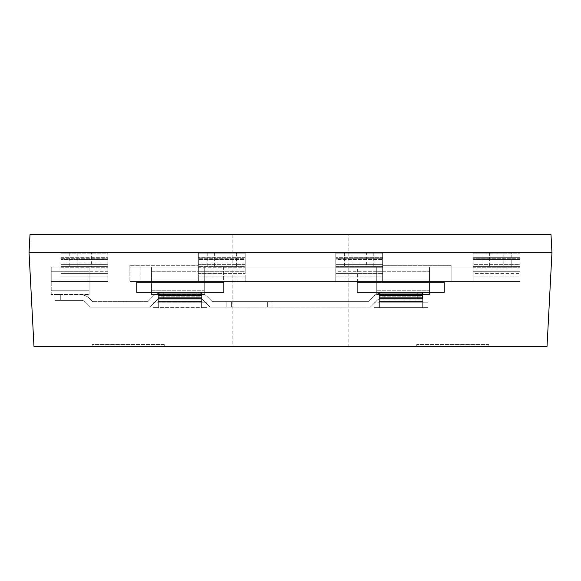 <?xml version="1.0" encoding="UTF-8"?>
<svg xmlns="http://www.w3.org/2000/svg" width="581" height="581" viewBox="0 0 581 581"><rect width="100%" height="100%" fill="white"/><g stroke="black" fill="none" stroke-linecap="round" stroke-linejoin="round"><path stroke-width="0.44" stroke-dasharray="2.9 2.18" d="M503.807 252.633L473.152 252.633L520.039 252.633L520.039 267.057L503.807 267.057L503.807 252.633L511.2 252.633L511.2 267.057L511.2 252.633L520.039 252.633L520.039 281.487L520.039 276.948L473.152 276.948L473.152 281.487L520.039 281.487L520.039 272.039L520.039 276.948L473.152 276.948L473.152 281.487L130.021 281.487L520.039 281.487L140.842 281.487L140.842 267.057L520.039 267.057L520.039 252.633L520.039 253.81L473.152 253.81L473.152 252.633L551.95 252.633L547.033 346.399L33.967 346.399L29.05 252.633L107.848 252.633L107.848 267.057L91.616 267.057L91.616 252.633L99.01 252.633L99.01 267.057L99.01 252.633L107.848 252.633L107.848 281.487L107.848 276.948L60.961 276.948L107.848 276.948L107.848 272.039L107.848 281.487L60.961 281.487L60.961 272.039L107.848 272.039L107.848 273.419L107.848 271.298L60.961 271.298L107.848 271.298L107.848 266.388L107.848 273.419L107.848 272.039L60.961 272.039L60.961 281.487L107.848 281.487L89.096 281.487L89.096 267.057L107.848 267.057L107.848 252.633L107.848 253.81L60.961 253.81L107.848 253.81L107.848 258.727L107.848 252.633L245.24 252.633L229.016 252.633L229.016 267.057L198.361 267.057L229.016 267.057M229.016 252.633L382.639 252.633L382.639 267.057L382.639 252.633L335.76 252.633L473.152 252.633L473.152 267.057L520.039 267.057L520.039 281.487L130.021 281.487L130.021 267.057L473.152 267.057L473.152 267.768L520.039 267.768L520.039 267.057L473.152 267.057L473.152 262.997L520.039 262.997L520.039 267.057L473.152 267.057L473.152 281.487L473.152 252.633L473.152 267.057L520.039 267.057L520.039 252.633L520.039 258.727L520.039 253.81L473.152 253.81L473.152 252.633L520.039 252.633L473.152 252.633L473.152 271.298L520.039 271.298L520.039 273.419L520.039 272.039L473.152 272.039L473.152 276.948L473.152 272.039L520.039 272.039L520.039 273.419L520.039 266.388L520.039 271.298L473.152 271.298L473.152 273.419L520.039 273.419L473.152 273.419L473.152 266.388L520.039 266.388L520.039 267.768L520.039 267.057L130.021 267.057L130.021 281.487L140.842 281.487L140.842 267.057L130.021 267.057L236.009 267.057L236.009 281.487L236.009 267.057L344.991 267.057L344.991 281.487L344.991 267.057L520.039 267.057L520.039 259.467L473.152 259.467L473.152 257.347L520.039 257.347L520.039 259.467L520.039 257.347L520.039 258.727L473.152 258.727L473.152 253.81L473.152 258.727L520.039 258.727L520.039 257.347L473.152 257.347L473.152 259.467L520.039 259.467L520.039 264.377L473.152 264.377L473.152 259.467L473.152 264.377L520.039 264.377L520.039 262.997L473.152 262.997L473.152 267.057L503.807 267.057M489.384 252.633L489.384 267.057M481.99 252.633L481.99 267.057L481.99 252.633M245.24 252.633L245.24 267.057L223.605 267.057L223.605 281.487L245.24 281.487L245.24 276.948L198.361 276.948L198.361 281.487L245.24 281.487L245.24 252.633L245.24 267.057L223.605 267.057L223.612 292.483L136.6 292.483L223.612 292.483L136.6 292.483L223.612 292.483L223.612 281.487L223.612 282.388L136.6 282.388L136.6 292.483L136.6 281.487L136.6 292.483L136.6 281.487L136.6 282.388L223.612 282.388L223.612 292.483L223.612 281.487L136.6 281.487L245.24 281.487L245.24 272.039L245.24 276.948L198.361 276.948L198.361 281.487L129.846 281.487L151.481 281.487L151.481 267.057L223.605 267.057L204.272 267.057L204.272 294.465L204.272 281.487L223.605 281.487L136.6 281.487L223.612 281.487L136.6 281.487L223.612 281.487L223.612 292.483L136.6 292.483L223.612 292.483L136.6 292.483L223.612 292.483L223.612 282.388L136.6 282.388L136.6 292.483L136.6 282.388L223.612 282.388L223.612 292.483L223.612 281.487L223.612 282.388L136.6 282.388L223.612 282.388L223.612 281.487L204.272 281.487L204.272 267.057L204.272 294.465L204.272 267.057L151.481 267.057L151.481 280.042L204.272 280.042L151.481 280.042L151.481 294.465L204.272 294.465L151.481 294.465L151.481 281.487L204.272 281.487L151.481 281.487L151.481 267.057L151.481 294.465L204.272 294.465L151.481 294.465L151.481 281.487L129.846 281.487L129.846 267.057L245.24 267.057L245.24 267.768L245.24 266.388L245.24 271.298L198.361 271.298L198.361 273.419L245.24 273.419L245.24 271.298L198.361 271.298L198.361 276.948L198.361 272.039L245.24 272.039L245.24 266.388L198.361 266.388L198.361 271.298L198.361 266.388L245.24 266.388L245.24 267.768L245.24 259.467L198.361 259.467L198.361 257.347L245.24 257.347L245.24 259.467L245.24 253.81L198.361 253.81L198.361 267.768L245.24 267.768L198.361 267.768L198.361 252.633L198.361 267.057L245.24 267.057L245.24 252.633L245.24 253.81L198.361 253.81L198.361 252.633L245.24 252.633L245.24 258.727L198.361 258.727L198.361 253.81L198.361 258.727L245.24 258.727L245.24 257.347L198.361 257.347L198.361 259.467L245.24 259.467L245.24 264.377L198.361 264.377L198.361 259.467L198.361 264.377L245.24 264.377L245.24 262.997L245.24 267.057L198.361 267.057L198.361 252.633L245.24 252.633L198.361 252.633M214.592 252.633L214.592 267.057M198.361 262.997L245.24 262.997L198.361 262.997L198.361 281.487L245.24 281.487L245.24 267.057L129.846 267.057L129.846 281.487L129.846 265.306L198.361 265.306L198.361 262.997M129.846 265.306L129.846 267.057L129.846 265.306L198.361 265.306L198.361 281.487L129.846 281.487L129.846 265.306M207.199 252.633L207.199 267.057L207.199 252.633M236.409 252.633L236.409 267.057L236.409 252.633M351.984 252.633L351.984 267.057L335.76 267.057L335.76 252.633L382.639 252.633L335.76 252.633L335.76 253.81L382.639 253.81L382.639 258.727L382.639 257.347L335.76 257.347L335.76 258.727L335.76 252.633L335.76 267.057L335.76 252.633L335.76 267.057L382.639 267.057L366.408 267.057L366.408 252.633M357.395 281.487L376.728 281.487L376.728 267.057L451.154 267.057L451.154 281.487L382.639 281.487L382.639 252.633L382.639 265.306L451.154 265.306L451.154 281.487L382.639 281.487L382.639 266.388L382.639 267.768L382.639 267.057L335.76 267.057L451.154 267.057L429.519 267.057L429.519 294.465L429.519 281.487L451.154 281.487L451.154 265.306L451.154 267.057L335.76 267.057L382.639 267.057L382.639 252.633L382.639 253.81L335.76 253.81L335.76 258.727L382.639 258.727L335.76 258.727L335.76 257.347L335.76 259.467L382.639 259.467L382.639 281.487L335.76 281.487L335.76 276.948L382.639 276.948L335.76 276.948L335.76 272.039L382.639 272.039L335.76 272.039L335.76 281.487L444.392 281.487L357.373 281.487L444.392 281.487L357.373 281.487L429.519 281.487L429.519 267.057L429.519 294.465L429.519 281.487L451.154 281.487L451.154 265.306L382.639 265.306L382.639 281.487L335.76 281.487L335.76 267.057L335.76 267.768L382.639 267.768L335.76 267.768L335.76 266.388L335.76 271.298L382.639 271.298L335.76 271.298L335.76 273.419L382.639 273.419L335.76 273.419L335.76 266.388L382.639 266.388L335.76 266.388L335.76 267.768L335.76 267.057L376.728 267.057L376.728 280.042L429.519 280.042L376.728 280.042L376.728 294.465L429.519 294.465L376.728 294.465L376.728 281.487L429.519 281.487L429.519 267.057L376.728 267.057L376.728 294.465L429.519 294.465L376.728 294.465L376.728 267.057L357.395 267.057L357.395 281.487L444.392 281.487L357.373 281.487L444.392 281.487L357.373 281.487L357.373 292.483L444.392 292.483L357.373 292.483L444.392 292.483L357.373 292.483L444.392 292.483L357.373 292.483L357.373 281.487L357.373 292.483L357.373 281.487L357.373 282.388L444.392 282.388L444.392 292.483L444.392 281.487L444.392 282.388L357.373 282.388L357.373 292.483L444.392 292.483L444.392 281.487L444.392 292.483L357.373 292.483L357.373 281.487L357.373 292.483L357.373 281.487L335.76 281.487L335.76 262.997L382.639 262.997L335.76 262.997L335.76 264.377L335.76 259.467L382.639 259.467L382.639 257.347L335.76 257.347L335.76 264.377L382.639 264.377L335.76 264.377L335.76 262.997L335.76 267.057L357.395 267.057L357.395 281.487M351.984 267.057L366.408 267.057M373.801 252.633L373.801 267.057L373.801 252.633M344.591 252.633L344.591 267.057L344.591 252.633M77.193 252.633L77.193 267.057L60.961 267.057L60.961 252.633L60.961 267.057L60.961 252.633L91.616 252.633M60.961 252.633L107.848 252.633L107.848 281.487L89.096 281.487L89.096 267.057L89.096 294.465L89.096 281.487L51.23 281.487L60.961 281.487L60.961 267.057L107.848 267.057L107.848 267.768L107.848 266.388L60.961 266.388L60.961 273.419L107.848 273.419L60.961 273.419L60.961 266.388L107.848 266.388L107.848 267.768L107.848 267.057L60.961 267.057L107.848 267.057L107.848 259.467L60.961 259.467L107.848 259.467L107.848 257.347L107.848 258.727L60.961 258.727L60.961 252.633L107.848 252.633L60.961 252.633L60.961 267.057L107.848 267.057L89.096 267.057L89.096 294.465L89.096 281.487L51.23 281.487L51.23 267.057L107.848 267.057L107.848 257.347L107.848 258.727L60.961 258.727L60.961 252.633L107.848 252.633M60.961 257.347L107.848 257.347L60.961 257.347L60.961 264.377L107.848 264.377L60.961 264.377L60.961 257.347M77.193 267.057L91.616 267.057M60.961 267.768L107.848 267.768L60.961 267.768L60.961 267.057L60.961 281.487L51.23 281.487L51.23 267.057L89.096 267.057L51.23 267.057L51.23 280.042L89.096 280.042L51.23 280.042L51.23 294.465L89.096 294.465L51.23 294.465L51.23 281.487L51.23 290.239L89.096 290.239L51.23 290.239L51.23 294.465L89.096 294.465L51.23 294.465L51.23 280.042L89.096 280.042L51.23 280.042L51.23 271.283L89.096 271.283L51.23 271.283L51.23 267.057L60.961 267.057L60.961 262.997L107.848 262.997L60.961 262.997L60.961 267.768M69.8 252.633L69.8 267.057L69.8 252.633M444.392 282.388L444.392 292.483L444.392 281.487L444.392 282.388L357.373 282.388L444.392 282.388L444.392 292.483L444.392 281.487L444.392 282.388L357.373 282.388L444.392 282.388M136.6 282.388L136.6 292.483L136.6 281.487L136.6 282.388L223.612 282.388L136.6 282.388M207.018 307.618L201.607 307.618L207.018 307.618L201.607 307.618L201.607 298.612L196.196 298.612L196.196 292.483L201.607 292.483L158.33 292.483L158.33 294.117L201.607 294.117L201.607 292.483L158.33 292.483L201.607 292.483L201.607 298.612L158.33 298.612L158.33 307.618L201.607 307.618L201.607 298.612L158.33 298.612L158.33 292.483L158.33 294.117L158.33 293.202L201.607 293.202L196.196 293.202L196.196 298.612L163.74 298.612L163.74 292.483L196.196 292.483L196.196 293.202L163.74 293.202L201.607 293.202L201.607 302.207L207.018 302.207L201.607 302.207L201.607 295.533L201.607 307.618L207.018 307.618L207.018 302.207L207.018 307.618L207.018 302.207L201.607 302.207L201.607 307.618L152.926 307.618L158.33 307.618L158.33 300.943L201.607 300.943L201.607 307.618L201.607 302.207L201.607 307.618L152.926 307.618L152.926 302.207L207.018 302.207L207.018 307.618M158.33 302.207L201.607 302.207L201.607 296.187L158.33 296.187L158.33 302.207L152.926 302.207L152.926 307.618L201.607 307.618L201.607 292.483L201.607 298.612L158.33 298.612L158.33 307.618L158.33 300.943L201.607 300.943L201.607 294.632L158.33 294.632L201.607 294.632L201.607 296.187L201.607 294.632L158.33 294.632L201.607 294.632L201.607 296.187L158.33 296.187L158.33 294.632L158.33 300.943L201.607 300.943L158.33 300.943L158.33 295.533L201.607 295.533L158.33 295.533L158.33 302.207L158.33 293.202L158.33 298.612L163.74 298.612L163.74 293.202L158.33 293.202L201.607 293.202L201.607 294.117L158.33 294.117L158.33 295.315L201.607 295.315L158.33 295.315L158.33 307.618L158.33 302.207L158.33 307.618L158.33 302.207L201.607 302.207L158.33 302.207M428.074 307.618L422.67 307.618L428.074 307.618L422.67 307.618L422.67 298.612L417.26 298.612L417.26 292.483L379.393 292.483L422.67 292.483L379.393 292.483L379.393 294.117L422.67 294.117L422.67 298.612L379.393 298.612L379.393 307.618L422.67 307.618L422.67 298.612L379.393 298.612L379.393 292.483L417.26 292.483L417.26 298.612L384.804 298.612L384.804 292.483L384.804 293.202L417.26 293.202L384.804 293.202L384.804 298.612L379.393 298.612L379.393 307.618L373.982 307.618L428.074 307.618L428.074 302.207L422.67 302.207L428.074 302.207L428.074 307.618L428.074 302.207L422.67 302.207L422.67 295.533L422.67 307.618L422.67 302.207L422.67 307.618L422.67 302.207L428.074 302.207L428.074 307.618M379.393 302.207L422.67 302.207L422.67 296.187L379.393 296.187L379.393 302.207L422.67 302.207L422.67 307.618L379.393 307.618L379.393 300.943L422.67 300.943L422.67 307.618L373.982 307.618L373.982 302.207L379.393 302.207L373.982 302.207L373.982 307.618L379.393 307.618L379.393 300.943L422.67 300.943L422.67 294.632L422.67 296.187L422.67 294.632L379.393 294.632L422.67 294.632L422.67 296.187L379.393 296.187L379.393 294.632L422.67 294.632L379.393 294.632L379.393 300.943L422.67 300.943L379.393 300.943L379.393 295.533L422.67 295.533L379.393 295.533L379.393 302.207L379.393 293.202L422.67 293.202L417.26 293.202L422.67 293.202L422.67 302.207L422.67 292.483L422.67 298.612L379.393 298.612L379.393 293.202L422.67 293.202L422.67 294.117L379.393 294.117L379.393 292.483L379.393 295.315L422.67 295.315L379.393 295.315L379.393 307.618L379.393 302.207L379.393 307.618L379.393 302.207L422.67 302.207L379.393 302.207M384.804 293.202L379.393 293.202L384.804 293.202M370.38 307.088L377.265 300.195L370.38 307.088L226.183 307.088L231.594 307.088L231.594 301.677L212.319 301.677L207.018 296.375A10.821 10.821 0 0 0 199.37 293.202L160.574 293.202A10.821 10.821 0 0 0 152.788 296.506L147.799 301.677L92.648 301.677L89.147 298.176A10.821 10.821 0 0 0 81.5 295.01L54.89 295.01L54.89 300.421L60.301 300.421L54.89 300.421L54.89 294.465L80.084 294.465A9.013 9.013 0 0 1 83.737 295.242A9.013 9.013 0 0 0 80.084 294.465L60.301 294.465L60.301 300.421L81.5 300.421A5.411 5.411 0 0 1 85.327 302.004L90.411 307.088L150.094 307.088L156.681 300.268A5.411 5.411 0 0 1 160.574 298.612L199.37 298.612A5.411 5.411 0 0 1 203.19 300.195L210.082 307.088L226.183 307.088L210.082 307.088L203.19 300.195A5.411 5.411 0 0 0 199.37 298.612L160.574 298.612A5.411 5.411 0 0 0 156.681 300.268L150.094 307.088L90.411 307.088L85.327 302.004A5.411 5.411 0 0 0 81.5 300.421L54.89 300.421L54.89 294.465L60.301 294.465L60.301 300.421L81.5 300.421A5.411 5.411 0 0 1 85.327 302.004L90.411 307.088L150.094 307.088L156.681 300.268A5.411 5.411 0 0 1 160.574 298.612L199.37 298.612A5.411 5.411 0 0 1 203.19 300.195L210.082 307.088L226.183 307.088L210.082 307.088L203.19 300.195A5.411 5.411 0 0 0 199.37 298.612L160.574 298.612A5.411 5.411 0 0 0 156.681 300.268L150.094 307.088L90.411 307.088L85.327 302.004A5.411 5.411 0 0 0 81.5 300.421L60.301 300.421L60.301 295.01L81.5 295.01A10.821 10.821 0 0 1 89.147 298.176L92.648 301.677L147.799 301.677L152.788 296.506A10.821 10.821 0 0 1 160.574 293.202L199.37 293.202A10.821 10.821 0 0 1 207.018 296.375L212.319 301.677L231.594 301.677L226.183 301.677L226.183 307.088L231.594 307.088L231.594 301.677L273.012 301.677L226.183 301.677L226.183 307.088L231.594 307.088L231.594 301.677L267.601 301.677L267.601 307.088L370.38 307.088L377.265 300.195A5.411 5.411 0 0 1 381.092 298.612L422.307 298.612L381.092 298.612A5.411 5.411 0 0 0 377.265 300.195A5.411 5.411 0 0 1 381.092 298.612A5.411 5.411 0 0 0 377.265 300.195L370.38 307.088M267.601 307.088L231.594 307.088L231.594 301.677L267.601 301.677L267.601 307.088L231.594 307.088L273.012 307.088L267.601 307.088L267.601 301.677L368.136 301.677L273.012 301.677L273.012 307.088L273.012 301.677L273.012 307.088L273.012 301.677L368.136 301.677L373.445 296.375L368.136 301.677L267.601 301.677L267.601 307.088M54.89 295.01L54.89 300.421L60.301 300.421L60.301 295.01L81.5 295.01L54.89 295.01L60.301 295.01L60.301 294.465L60.301 295.01L54.89 295.01L54.89 294.465L54.89 295.01M381.092 293.202A10.821 10.821 0 0 0 373.445 296.375A10.821 10.821 0 0 1 381.092 293.202L422.307 293.202L416.897 293.202L416.897 298.612L416.897 292.483L422.307 292.483L382.995 292.483A9.013 9.013 0 0 0 379.03 293.405A10.821 10.821 0 0 0 373.445 296.375L368.136 301.677L373.445 296.375A10.821 10.821 0 0 1 379.03 293.405A9.013 9.013 0 0 1 382.995 292.483L416.897 292.483L416.897 298.612L381.092 298.612L422.307 298.612L422.307 292.483L422.307 298.612L416.897 298.612L416.897 293.202L422.307 293.202L422.307 298.612L422.307 293.202L381.092 293.202A10.821 10.821 0 0 0 379.03 293.405A10.821 10.821 0 0 1 381.092 293.202M488.839 344.591L416.715 344.591L488.839 344.591L488.839 346.399L416.715 346.399L488.839 346.399M416.715 344.591L416.715 346.399M164.285 344.591L92.161 344.591L164.285 344.591L164.285 346.399L92.161 346.399L164.285 346.399M92.161 344.591L92.161 346.399M348.201 234.601L232.799 234.601L348.201 234.601L348.201 346.399L232.799 346.399L348.201 346.399M232.799 234.601L232.799 346.399M551.95 252.633L551.006 234.601L29.994 234.601L29.05 252.633M198.361 273.419L245.24 273.419L245.24 272.039L198.361 272.039L198.361 273.419M151.481 280.042L204.272 280.042L151.481 280.042M335.76 252.633L382.639 252.633M376.728 280.042L429.519 280.042L376.728 280.042M473.152 252.633L520.039 252.633M473.152 267.768L520.039 267.768L520.039 266.388L473.152 266.388L473.152 267.768M130.021 281.487L130.021 267.057L130.021 281.487M373.982 307.618L373.982 302.207L373.982 307.618M83.737 295.242A10.821 10.821 0 0 1 89.147 298.176A10.821 10.821 0 0 0 81.5 295.01A10.821 10.821 0 0 1 83.737 295.242A9.013 9.013 0 0 0 80.084 294.465A9.013 9.013 0 0 1 83.737 295.242M89.147 298.176L92.648 301.677L89.147 298.176M92.648 301.677L147.799 301.677L92.648 301.677M147.799 301.677L152.788 296.506L147.799 301.677M158.33 293.441A10.821 10.821 0 0 0 152.788 296.506A10.821 10.821 0 0 1 158.33 293.441A9.013 9.013 0 0 1 162.375 292.483A9.013 9.013 0 0 0 158.33 293.441A10.821 10.821 0 0 1 160.574 293.202A10.821 10.821 0 0 0 158.33 293.441A9.013 9.013 0 0 1 162.375 292.483L197.569 292.483A9.013 9.013 0 0 1 201.607 293.441A10.821 10.821 0 0 1 207.018 296.375A10.821 10.821 0 0 0 201.607 293.441A9.013 9.013 0 0 0 197.569 292.483L162.375 292.483A9.013 9.013 0 0 0 158.33 293.441M207.018 296.375L212.319 301.677L207.018 296.375M212.319 301.677L226.183 301.677L212.319 301.677M226.183 301.677L226.183 307.088L226.183 301.677M152.926 307.618L152.926 302.207L152.926 307.618M163.74 293.202L158.33 293.202L158.33 292.483L163.74 292.483L163.74 293.202M422.307 293.202L422.307 292.483L422.307 293.202M416.897 293.202L416.897 292.483L416.897 293.202M382.995 292.483A9.013 9.013 0 0 0 379.03 293.405A9.013 9.013 0 0 1 382.995 292.483M199.37 293.202L160.574 293.202L199.37 293.202A10.821 10.821 0 0 1 201.607 293.441A10.821 10.821 0 0 0 199.37 293.202M201.607 293.441A9.013 9.013 0 0 0 197.569 292.483A9.013 9.013 0 0 1 201.607 293.441M379.393 295.533L422.67 295.533L379.393 295.533L379.393 296.187L379.393 294.632L379.393 295.533M158.33 295.533L201.607 295.533L158.33 295.533L158.33 296.187L158.33 294.632L158.33 295.533M151.481 290.239L204.272 290.239L151.481 290.239M151.481 271.283L204.272 271.283L151.481 271.283M376.728 290.239L429.519 290.239L376.728 290.239M376.728 271.283L429.519 271.283L376.728 271.283M158.33 299.142L201.607 299.142L158.33 299.142M158.33 301.474L201.607 301.474L158.33 301.474M158.33 297.646L201.607 297.646L158.33 297.646M379.393 299.142L422.67 299.142L379.393 299.142M379.393 301.474L422.67 301.474L379.393 301.474M379.393 297.646L422.67 297.646L379.393 297.646"/><path stroke-width="0.87" d="M29.994 234.601L29.05 252.633L551.95 252.633L551.006 234.601L29.994 234.601M551.95 252.633L547.033 346.399L33.967 346.399L29.05 252.633"/></g></svg>
